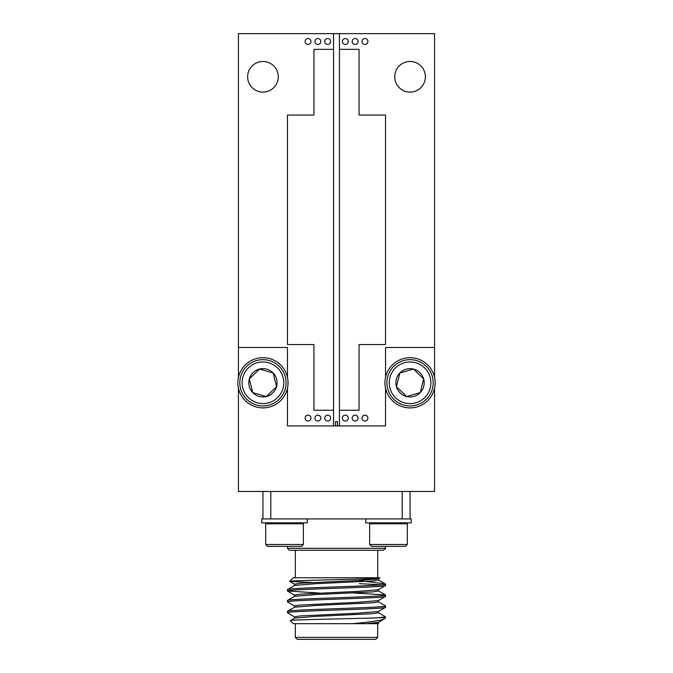 <?xml version="1.0" encoding="UTF-8"?>
<svg xmlns="http://www.w3.org/2000/svg" width="673" height="673" viewBox="0 0 673 673"><rect width="100%" height="100%" fill="white"/><g stroke="black" fill="none" stroke-linecap="round" stroke-linejoin="round"><path stroke-width="1.01" d="M335.516 425.942L335.516 421.626L337.484 421.626L337.484 425.942M385.536 377.385L385.536 347.487L434.573 347.487L434.573 377.385M434.573 388.195L434.573 491.458L238.427 491.458L238.427 388.195M434.573 347.487L434.573 33.65L238.427 33.65L238.427 377.385M385.536 388.195L385.536 425.942L287.464 425.942L333.556 425.942L333.556 410.252L313.946 410.252L313.946 344.542L287.464 344.542L287.464 115.049L313.946 115.049L313.946 49.339L333.556 49.339L333.556 410.252M238.427 347.487L287.464 347.487L287.464 377.385M287.464 388.195L287.464 425.942M385.536 548.335L383.576 550.304L289.424 550.304L287.464 548.335L385.536 548.335L385.536 546.375M377.688 577.762L377.688 550.304M295.312 577.762L295.312 550.304M379.816 577.922C383.231 579.116 287.489 580.277 289.726 581.379L293.344 577.762L379.656 577.762L378.361 578.814L357.481 580.521L300.166 583.247L294.538 584.156L294.538 585.518M319.54 593.064L287.464 590.97C284.46 589.153 388.54 587.336 385.536 585.518L385.452 584.063L378.361 579.966M294.538 596.413L294.538 595.05L300.166 594.15L357.481 591.424L378.361 589.716L385.536 585.518M287.464 590.97L287.548 589.514L294.639 585.409L315.519 583.701L372.834 580.976L378.462 580.067L378.462 578.704M287.464 589.607C284.46 587.79 388.54 585.973 385.536 584.156M352.492 623.661L366.44 623.661L378.361 622.407L384.502 618.807C382.045 620.363 371.378 621.987 352.492 623.661L293.344 623.661L290.332 620.641C286.875 619.656 356.808 618.697 378.722 617.772L385.536 617.772L385.536 616.847L378.361 612.657M378.722 617.772L385.536 616.847M294.639 616.956L287.464 612.758C284.46 610.949 388.54 609.124 385.536 607.315L385.452 605.86L378.361 601.755M294.538 618.209L294.538 616.847L300.166 615.938L357.481 613.212L378.361 611.505L385.536 607.315M287.464 612.758L287.548 611.311L294.639 607.206L315.519 605.498L372.834 602.772L378.462 601.864L378.462 600.501M287.464 611.395C284.46 609.587 388.54 607.761 385.536 605.952M294.639 606.062L287.464 601.864C284.46 600.047 388.54 598.23 385.536 596.413L385.452 594.966L353.46 592.955M294.538 607.315L294.538 605.952L300.166 605.044L357.481 602.318L378.361 600.61L385.536 596.413M287.464 601.864L287.548 600.409L294.639 596.312L315.519 594.596L372.834 591.878L378.462 590.97L378.462 589.607M287.464 600.501C284.46 598.692 388.54 596.867 385.536 595.05M384.502 618.807L385.536 617.772M290.332 620.641L294.639 618.1L315.519 616.392L372.834 613.667L378.462 612.758L378.462 611.395M295.312 623.661L295.312 637.39L377.688 637.39L377.688 623.661M377.688 637.39L375.727 639.35L297.273 639.35L295.312 637.39M287.464 548.335L287.464 546.375M303.355 544.491L265.692 544.491L267.576 546.375L301.47 546.375L303.355 544.491L303.355 523.779L265.692 523.779L266.634 522.837M365.725 518.917L365.725 522.837L411.228 522.837L411.228 518.917L261.772 518.917L261.772 522.837L307.275 522.837L307.275 518.917M407.308 523.779L369.645 523.779L369.645 544.491L407.308 544.491L407.308 523.779L406.366 522.837M407.308 544.491L405.424 546.375L371.53 546.375L369.645 544.491M402.21 518.917L402.21 491.458L270.79 491.458L270.79 518.917M262.941 518.917L262.941 491.458M410.059 491.458L410.059 518.917M378.462 622.298L378.554 623.661L366.44 623.661M381.7 584.837L359.449 583.642M375.172 579.386L367.837 578.797M383.29 583.642L358.591 580.471M289.726 581.379L311.801 582.515M417.033 406.904A25.103 25.103 0 0 1 385.94 389.768A25.103 25.103 0 0 1 403.077 358.675A25.103 25.103 0 0 1 434.169 375.812A25.103 25.103 0 0 1 417.033 406.904M404.263 362.781A20.829 20.829 0 0 0 390.046 388.582A20.829 20.829 0 0 0 415.847 402.799A20.829 20.829 0 0 0 430.064 376.998A20.829 20.829 0 0 0 404.263 362.781M416.494 405.02A23.143 23.143 0 0 1 387.825 389.23A23.143 23.143 0 0 1 403.615 360.56A23.143 23.143 0 0 1 432.285 376.358A23.143 23.143 0 0 1 416.494 405.02M406.122 369.191A14.158 14.158 0 0 0 406.669 396.532A14.158 14.158 0 0 0 423.654 378.857A14.158 14.158 0 0 0 406.122 369.191M406.643 371.016L399.846 372.985L396.456 386.723L406.669 396.532L420.263 392.595L423.654 378.857L413.441 369.048L406.643 371.016M399.695 373.599L396.456 386.723L406.669 396.532L420.263 392.595L423.654 378.857L413.441 369.048L399.846 372.985M262.941 61.479A15.328 15.328 0 0 0 247.622 76.806A15.328 15.328 0 0 0 262.941 92.125A15.328 15.328 0 0 0 278.269 76.806A15.328 15.328 0 0 0 262.941 61.479M410.059 61.479A15.328 15.328 0 0 0 394.731 76.806A15.328 15.328 0 0 0 410.059 92.125A15.328 15.328 0 0 0 425.378 76.806A15.328 15.328 0 0 0 410.059 61.479M345.325 415.157A2.944 2.944 0 0 0 342.38 418.093A2.944 2.944 0 0 0 345.325 421.037A2.944 2.944 0 0 0 348.269 418.093A2.944 2.944 0 0 0 345.325 415.157M355.134 415.157A2.944 2.944 0 0 0 352.189 418.093A2.944 2.944 0 0 0 355.134 421.037A2.944 2.944 0 0 0 358.078 418.093A2.944 2.944 0 0 0 355.134 415.157M364.943 415.157A2.944 2.944 0 0 0 361.998 418.093A2.944 2.944 0 0 0 364.943 421.037A2.944 2.944 0 0 0 367.887 418.093A2.944 2.944 0 0 0 364.943 415.157M327.675 421.037A2.944 2.944 0 0 1 324.731 418.093A2.944 2.944 0 0 1 327.675 415.157A2.944 2.944 0 0 1 330.62 418.093A2.944 2.944 0 0 1 327.675 421.037M317.866 421.037A2.944 2.944 0 0 1 314.922 418.093A2.944 2.944 0 0 1 317.866 415.157A2.944 2.944 0 0 1 320.811 418.093A2.944 2.944 0 0 1 317.866 421.037M308.057 421.037A2.944 2.944 0 0 1 305.113 418.093A2.944 2.944 0 0 1 308.057 415.157A2.944 2.944 0 0 1 311.002 418.093A2.944 2.944 0 0 1 308.057 421.037M345.325 44.435A2.944 2.944 0 0 1 342.38 41.499A2.944 2.944 0 0 1 345.325 38.554A2.944 2.944 0 0 1 348.269 41.499A2.944 2.944 0 0 1 345.325 44.435M355.134 44.435A2.944 2.944 0 0 1 352.189 41.499A2.944 2.944 0 0 1 355.134 38.554A2.944 2.944 0 0 1 358.078 41.499A2.944 2.944 0 0 1 355.134 44.435M364.943 44.435A2.944 2.944 0 0 1 361.998 41.499A2.944 2.944 0 0 1 364.943 38.554A2.944 2.944 0 0 1 367.887 41.499A2.944 2.944 0 0 1 364.943 44.435M327.675 38.554A2.944 2.944 0 0 0 324.731 41.499A2.944 2.944 0 0 0 327.675 44.435A2.944 2.944 0 0 0 330.62 41.499A2.944 2.944 0 0 0 327.675 38.554M317.866 38.554A2.944 2.944 0 0 0 314.922 41.499A2.944 2.944 0 0 0 317.866 44.435A2.944 2.944 0 0 0 320.811 41.499A2.944 2.944 0 0 0 317.866 38.554M308.057 38.554A2.944 2.944 0 0 0 305.113 41.499A2.944 2.944 0 0 0 308.057 44.435A2.944 2.944 0 0 0 311.002 41.499A2.944 2.944 0 0 0 308.057 38.554M339.444 49.339L359.054 49.339L359.054 115.049L385.536 115.049L385.536 344.542L359.054 344.542L359.054 410.252L339.444 410.252L339.444 33.65M385.536 425.942L339.444 425.942L339.444 410.252M333.556 33.65L333.556 49.339M269.923 358.675A25.103 25.103 0 0 1 287.06 389.768A25.103 25.103 0 0 1 255.967 406.904A25.103 25.103 0 0 1 238.831 375.812A25.103 25.103 0 0 1 269.923 358.675M257.153 402.799A20.829 20.829 0 0 0 282.954 388.582A20.829 20.829 0 0 0 268.737 362.781A20.829 20.829 0 0 0 242.936 376.998A20.829 20.829 0 0 0 257.153 402.799M269.385 360.56A23.143 23.143 0 0 1 285.175 389.23A23.143 23.143 0 0 1 256.506 405.02A23.143 23.143 0 0 1 240.715 376.358A23.143 23.143 0 0 1 269.385 360.56M259.012 396.389A14.158 14.158 0 0 0 273.154 372.985A14.158 14.158 0 0 0 249.346 378.857A14.158 14.158 0 0 0 259.012 396.389M259.534 394.563L266.331 396.532L276.544 386.723L273.154 372.985L259.559 369.048L249.346 378.857L252.737 392.595L259.534 394.563M266.794 396.094L276.544 386.723L273.154 372.985L259.559 369.048L249.346 378.857L252.737 392.595L266.331 396.532M302.413 522.837L303.355 523.779M370.587 522.837L369.645 523.779M265.692 544.491L265.692 523.779M378.361 590.86L385.452 594.966M287.548 591.062L294.639 595.159M289.752 581.438L294.639 584.265"/></g></svg>
